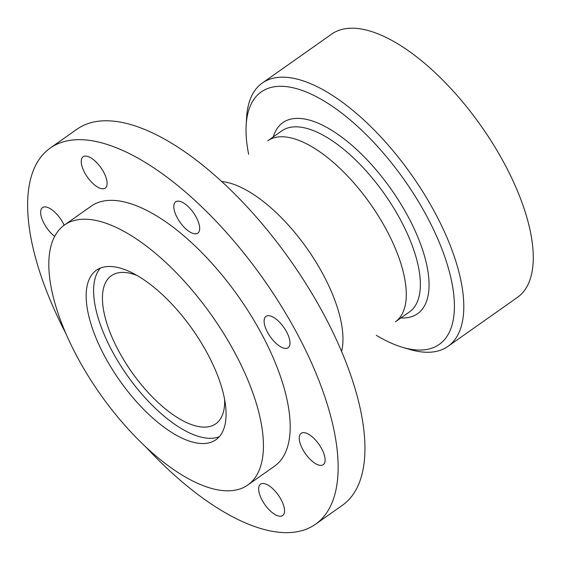 <?xml version="1.0" encoding="UTF-8"?>
<svg xmlns="http://www.w3.org/2000/svg" width="561" height="561" viewBox="0 0 561 561"><rect width="100%" height="100%" fill="white"/><g stroke="black" fill="none" stroke-linecap="round" stroke-linejoin="round"><path stroke-width="0.84" d="M246.16 125.208L246.588 117.747A161.105 69.108 54.8 0 1 262.275 83.042A161.105 69.108 54.8 0 1 438.443 219.337A161.105 69.108 54.8 0 1 447.951 346.382A161.105 69.108 54.8 0 1 409.993 349.503L402.819 347.399A154.457 66.254 -125.2 0 0 430.098 222.605A154.457 66.254 -125.2 0 0 317.175 97.116A154.457 66.254 -125.2 0 0 246.16 125.208A154.457 66.254 -125.2 0 0 248.642 154.275M262.275 83.042L331.754 34.06A161.105 69.108 54.8 0 1 507.915 170.348A161.105 69.108 54.8 0 1 517.424 297.4L447.951 346.382M221.798 181.547A110.748 47.503 54.8 0 1 325.548 279.126A110.748 47.503 54.8 0 1 341.572 351.424M376.277 335.303A154.457 66.254 -125.2 0 0 402.819 347.399M224.484 334.784A159.072 68.239 -125.2 0 0 64.459 225.01A159.072 68.239 -125.2 0 0 87.761 375.246A159.072 68.239 -125.2 0 0 247.787 485.02A159.072 68.239 -125.2 0 0 224.484 334.784M247.787 485.02L274.546 466.156A159.072 68.239 -125.2 0 0 251.244 315.913A159.072 68.239 -125.2 0 0 91.219 206.139L64.459 225.01M100.398 268.088A103.701 44.48 -125.2 0 0 118.995 362.967A103.701 44.48 -125.2 0 0 219.281 436.703M200.684 341.824A103.701 44.48 54.8 0 1 215.88 439.768A103.701 44.48 54.8 0 1 111.562 368.205A103.701 44.48 54.8 0 1 96.366 270.262A103.701 44.48 54.8 0 1 200.684 341.824M65.896 333.557A230.15 98.729 54.8 0 1 50.259 148.048L77.067 129.149A230.15 98.729 54.8 0 1 322.687 312.337A230.15 98.729 54.8 0 1 342.315 505.349L315.506 524.247A230.15 98.729 54.8 0 1 146.028 447.208M50.259 148.048A230.15 98.729 54.8 0 1 295.878 331.235A230.15 98.729 54.8 0 1 315.506 524.247M54.683 236.37A19.179 8.226 54.8 0 1 44.158 223.692A19.179 8.226 54.8 0 1 42.517 207.605A19.179 8.226 54.8 0 1 62.986 222.871A19.179 8.226 54.8 0 1 64.164 225.22M103.596 172.031A19.179 8.226 54.8 0 1 105.23 188.11A19.179 8.226 54.8 0 1 84.76 172.844A19.179 8.226 54.8 0 1 83.126 156.764A19.179 8.226 54.8 0 1 103.596 172.031M196.161 217.086A19.179 8.226 54.8 0 1 197.795 233.166A19.179 8.226 54.8 0 1 177.325 217.899A19.179 8.226 54.8 0 1 175.691 201.82A19.179 8.226 54.8 0 1 196.161 217.086M286.468 331.642A19.179 8.226 54.8 0 1 288.102 347.729A19.179 8.226 54.8 0 1 267.632 332.463A19.179 8.226 54.8 0 1 265.998 316.376A19.179 8.226 54.8 0 1 286.468 331.642M321.607 448.604A19.179 8.226 54.8 0 1 323.241 464.69A19.179 8.226 54.8 0 1 302.772 449.424A19.179 8.226 54.8 0 1 301.138 433.337A19.179 8.226 54.8 0 1 321.607 448.604M281.005 499.451A19.179 8.226 54.8 0 1 282.639 515.531A19.179 8.226 54.8 0 1 262.169 500.272A19.179 8.226 54.8 0 1 260.535 484.185A19.179 8.226 54.8 0 1 281.005 499.451M391.887 240.683A110.748 47.503 -125.2 0 0 267.765 140.79L281.853 130.86A110.748 47.503 -125.2 0 1 402.952 224.547A110.748 47.503 -125.2 0 1 409.488 311.881L395.4 321.818A110.748 47.503 -125.2 0 0 391.887 240.683M137.087 275.472A90.609 38.87 -125.2 0 0 111.344 275.717A90.609 38.87 -125.2 0 0 114.213 342.098A90.609 38.87 -125.2 0 0 215.768 423.828A90.609 38.87 -125.2 0 0 224.645 399.663M273.284 136.898A116.884 50.139 54.8 0 1 331.621 130.236A116.884 50.139 54.8 0 1 410.659 221.532A116.884 50.139 54.8 0 1 400.919 317.926"/></g></svg>
